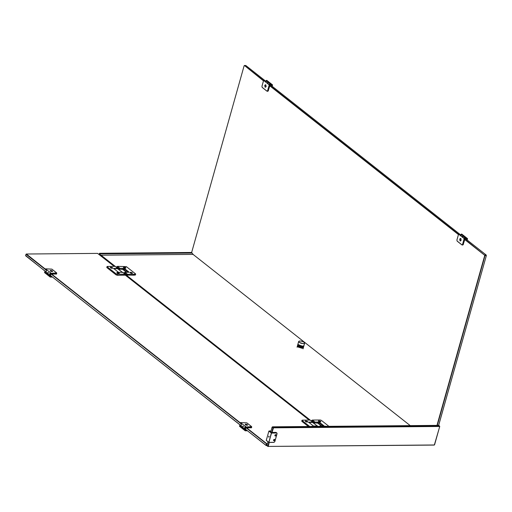<?xml version="1.0" encoding="UTF-8"?>
<svg xmlns="http://www.w3.org/2000/svg" width="512" height="512" viewBox="0 0 512 512"><rect width="100%" height="100%" fill="white"/><g stroke="black" fill="none" stroke-linecap="round" stroke-linejoin="round"><path stroke-width="0.77" d="M51.802 274.035L56.256 273.997M56.384 273.869L56.198 274.189L56.384 273.869M50.195 270.656L50.925 270.387L52.474 270.982L52.608 271.386L52.077 271.584L52.608 271.334M52.634 271.29L52.102 271.494C50.349 271.142 49.888 270.778 50.726 270.406L50.496 270.426M52.077 271.584C50.323 271.238 49.862 270.874 50.701 270.502C49.862 270.874 50.323 271.238 52.077 271.584M48.045 273.203L48.038 272.352M48.186 272.397L48.192 273.152M48.512 272.998L47.936 272.55L48.512 272.998M48.256 273.005L47.686 272.55L48.256 273.005L47.974 273.306M45.555 268.902L51.264 273.286L56.653 272.915L51.84 269.12L45.645 268.851L45.37 269.568L46.515 270.47L45.984 272.371L49.427 275.085L49.958 273.184L51.104 274.086L56.314 274.042L56.525 273.677M51.104 274.086L51.264 273.286M50.63 273.178L50.099 275.078L49.427 275.085M51.219 276.128L49.888 275.078M46.067 272.064L45.542 271.885L46.016 272.256M49.6 275.078L51.162 276.314M52.429 277.011L50.278 277.03L50.464 276.365L51.597 276.358M52.486 277.062L50.278 277.082L44.544 272.512L44.73 271.846L50.464 276.365M45.555 271.84L44.73 271.846M245.434 429.19L245.946 427.635L266.477 443.821L266.048 445.344L245.434 429.19L266.163 445.53L266.611 445.523L267.347 444M46.195 272L25.67 255.814L26.093 254.298L45.389 269.51M266.931 445.517L266.163 445.53M51.194 274.086L240.352 423.226M241.165 425.722L50.47 275.469L241.478 426.067M266.944 445.613L266.445 445.619M245.446 429.062L245.069 428.768M50.483 275.341L50.106 275.046M46.509 272.346L25.773 255.635M45.472 269.21L26.368 254.016L97.574 253.395L114.202 266.374M240.435 422.925L51.834 274.227M267.43 443.718L266.694 443.635L246.797 427.942M125.363 275.174L309.165 420.09M50.982 273.92L50.47 275.469M464.762 239.558L484.659 255.251L464.352 238.874L465.696 238.861L486.227 255.046L484.883 255.059L485.005 255.616L486.349 255.61L438.624 425.376M263.552 80.557L244.499 65.536L245.843 65.523L266.374 81.709M244.166 65.734L244.499 65.536L244.166 65.734L244.499 65.536L263.469 80.858M437.286 425.389L485.005 255.616L484.659 255.251M269.389 85.152L270.733 85.146L461.338 235.424M458.522 234.272L269.798 85.478M458.438 234.573L269.798 85.843M244.109 65.824L191.648 252.467M436.973 425.389L484.723 255.533M486.349 255.61L438.656 425.382M270.266 85.107L269.856 84.787M465.229 238.822L464.826 238.502M245.843 65.523L245.51 65.722L245.843 65.523M463.206 244.499L464.787 239.469M463.373 244.493L462.784 244.845M460.416 240.986L461.133 240.269L460.038 240.864L459.674 239.181L460.352 238.464L461.05 240.269L460.371 240.986M460.39 238.464L461.133 240.269L460.768 238.586L460.352 238.464M462.522 236.448L463.098 236.902M462.605 236.166L463.174 236.614L462.387 236.25M458.554 234.157L456.896 240.045L457.146 241.133L461.965 244.934L462.81 245.024L464.915 238.656L463.77 237.754L465.453 237.741L462.01 235.027L460.333 235.04L458.566 234.189L456.915 240.07L457.133 241.056L461.946 244.851L462.534 244.506L464.186 238.618L458.598 234.144M464.186 238.618L464.915 238.656M465.453 237.741L465.235 238.502L466.637 239.45L465.274 238.374M464.723 238.502L465.235 238.502M466.656 239.622L466.931 238.643L467.52 238.637L461.786 234.112L461.197 234.118L460.947 235.021M466.931 238.643L461.197 234.118M467.52 238.637L467.149 240.006L467.52 238.637M268.243 90.778L269.824 85.747M268.41 90.778L267.821 91.123M265.446 87.27L266.17 86.547L265.075 87.149L264.71 85.466L265.389 84.749L266.086 86.554L265.408 87.27M265.427 84.749L266.17 86.547L265.798 84.87L265.389 84.749M267.558 82.733L268.134 83.181M267.642 82.445L268.211 82.899L267.418 82.528M263.59 80.442L261.933 86.323L262.182 87.418L267.002 91.213L267.846 91.302L269.952 84.941L268.806 84.038L270.483 84.019L267.046 81.312L265.363 81.325L263.603 80.474L261.952 86.355L262.163 87.334L266.982 91.136L267.571 90.784L269.222 84.902L263.629 80.422M269.222 84.902L269.952 84.941M270.483 84.019L270.272 84.781L271.674 85.734L270.304 84.659M269.754 84.787L270.272 84.781M271.693 85.901L271.968 84.922L272.557 84.922L266.822 80.397L266.234 80.403L265.984 81.299M271.968 84.922L266.234 80.403M272.173 86.278L272.589 84.934L266.867 80.416M125.747 275.04L309.715 420.083M99.686 254.931L99.789 254.573L114.752 266.368M125.83 274.739L310.458 420.307M410.24 425.619L193.075 254.406M101.05 255.2L115.494 266.592M303.36 347.693L302.054 348.282L297.882 346.97L297.414 346.022M297.619 346.477L301.939 348.192L302.95 347.974M297.645 345.165L297.427 345.92L297.939 346.784L302.106 348.096L303.398 347.597L303.61 346.842L302.317 347.334L298.15 346.022L297.683 345.069M297.882 345.53L302.202 347.245L303.219 347.027M297.907 344.211L297.696 344.973L298.202 345.83L302.374 347.142L303.667 346.65L303.878 345.894L302.586 346.387L298.419 345.075L297.946 344.122M298.15 344.576L302.47 346.298L303.482 346.08M304.512 342.72L304.115 342.285C301.766 340.96 299.949 340.704 298.669 341.517L297.965 344.026L298.47 344.883L302.637 346.195L303.936 345.702L304.64 343.194L303.341 343.693L299.174 342.381L298.669 341.517L299.021 341.178M317.696 423.206L319.302 423.194M313.152 422.586L313.984 423.238M313.587 422.579L313.254 422.586M307.693 421.824L307.162 422.074C305.402 421.722 304.941 421.363 305.786 420.986M309.709 426.496L302.131 420.518L302.342 420.147L310.118 420.083L312.685 422.106L308.525 422.144L313.478 426.048L317.638 426.016L318.157 426.419M308.403 426.502L301.888 421.37L302.342 420.147M317.638 426.016L318.253 426.419M312.685 422.106L313.28 422.502L313.152 422.957M310.118 420.083L313.28 422.502M302.106 421.005L301.888 421.37M323.219 425.965L318.899 422.56L318.624 423.546M318.899 422.56L323.386 425.965M320.851 421.709L320.32 421.958C318.56 421.606 318.099 421.248 318.938 420.877M320.467 426.4L319.949 425.997L324.115 425.958L319.162 422.054L314.995 422.086L312.429 420.064L320.205 419.994L321.331 420.352L328.915 426.33M324.973 426.182L327.136 426.413M311.61 420.467L311.482 420.922L314.048 422.95L314.176 422.49L311.61 420.467L312.429 420.064M314.995 422.086L314.176 422.49M318.803 422.906L317.715 422.918M319.162 422.054L318.918 422.906M319.949 425.997L319.008 426.854M313.338 422.918L318.022 423.072L321.709 425.978M317.331 426.016L312.698 422.432L308.582 422.47M317.542 426.253L312.698 422.432M318.438 421.03L318.624 421.427C320.179 422.118 320.851 422.112 320.634 421.408M320.71 421.357L320.666 421.312C320.877 422.016 320.205 422.022 318.65 421.331L318.733 420.8L320.595 421.254L320.845 421.76M305.28 421.146L305.466 421.542C307.021 422.234 307.693 422.227 307.482 421.523M307.558 421.472L307.507 421.427C307.718 422.131 307.046 422.138 305.491 421.446L305.574 420.915L307.437 421.37L307.686 421.875M311.814 426.298L313.978 426.528M316.915 422.886L317.907 422.995M126.97 275.072L133.914 275.194L134.182 274.739M122.726 269.491L124.339 269.478M118.189 268.87L119.014 269.523M118.624 268.864L118.291 268.87M119.264 273.261L118.733 273.51C116.973 273.158 116.512 272.8 117.357 272.422M112.73 268.102L112.192 268.358C110.438 268.006 109.978 267.642 110.816 267.27M125.248 274.323L116.339 274.035L107.168 266.797L107.379 266.432L115.155 266.362L117.722 268.39L113.555 268.429L118.509 272.333L122.675 272.294L125.837 274.714L125.709 275.168L117.229 275.245L117.472 274.387M116.339 274.035L116.102 274.886L106.925 267.654L107.379 266.432M116.102 274.886L117.229 275.245M122.675 272.294L125.837 274.714M117.722 268.39L118.317 268.781L118.189 269.235M115.155 266.362L118.317 268.781M107.136 267.283L106.925 267.654M128.256 272.25L123.936 268.838L123.661 269.824M123.936 268.838L128.422 272.243M125.882 267.994L125.35 268.243C123.597 267.891 123.136 267.526 123.974 267.155M132.422 273.146L131.891 273.395C130.131 273.043 129.67 272.685 130.515 272.307M117.466 266.342L126.368 266.63L135.546 273.869L135.328 274.234L127.552 274.304L124.986 272.275L129.152 272.237L124.198 268.333L120.032 268.371L117.466 266.342L116.518 267.206L119.085 269.229L119.213 268.774L116.646 266.752M135.546 273.869L135.091 275.091L126.611 275.162L126.739 274.707L124.166 272.678L124.038 273.139L126.611 275.162M120.032 268.371L119.213 268.774M123.84 269.19L122.752 269.197M124.198 268.333L123.955 269.19M124.986 272.275L124.166 272.678M127.552 274.304L126.739 274.707M135.091 275.091L135.302 274.72M123.507 272.877L124.115 272.87M118.374 269.197L123.053 269.35L126.746 272.262M122.362 272.301L117.728 268.717L113.613 268.755M122.573 272.538L117.728 268.717M123.469 267.315L123.654 267.706C125.216 268.403 125.888 268.397 125.67 267.693M125.747 267.635L125.696 267.597C125.914 268.301 125.242 268.307 123.686 267.61L123.77 267.078L125.632 267.539L125.882 268.038M130.01 272.467L130.195 272.864C131.75 273.555 132.422 273.549 132.211 272.845M132.288 272.794L132.237 272.749C132.448 273.453 131.782 273.459 130.221 272.768L130.31 272.237L132.166 272.691L132.416 273.197M110.31 267.424L110.496 267.821C112.058 268.518 112.73 268.512 112.512 267.802M112.589 267.75L112.544 267.712C112.755 268.416 112.083 268.422 110.528 267.725L110.611 267.194L112.474 267.654L112.723 268.154M124.506 275.091L118.125 275.142M117.427 275.238L118.067 275.334M116.851 272.582L117.037 272.973C118.598 273.67 119.264 273.664 119.053 272.96M119.13 272.909L119.078 272.864C119.296 273.568 118.624 273.574 117.062 272.883L117.152 272.352L119.008 272.806L119.258 273.306M121.952 269.165L122.944 269.28M99.462 254.752L99.661 254.138L100.832 255.398M193.229 254.573L192.006 253.069L99.642 253.869L99.456 253.293L191.802 252.474L192.006 253.069M99.642 253.869L100.864 255.379M99.322 254.643L99.456 253.293M99.379 253.35L191.782 252.461M246.771 427.757L251.219 427.718M251.354 427.584L251.168 427.904L251.354 427.584M245.165 424.378L245.888 424.102L247.437 424.698L247.571 425.101L247.04 425.306L247.578 425.056M247.597 425.011L247.072 425.21C245.312 424.858 244.851 424.499 245.696 424.122L245.459 424.147M247.04 425.306C245.286 424.954 244.826 424.595 245.664 424.218C244.826 424.595 245.286 424.954 247.04 425.306M243.008 426.925L243.002 426.067M243.155 426.118L243.162 426.874M243.475 426.72L242.899 426.266L243.475 426.72M243.226 426.72L242.65 426.272L243.226 426.72L242.938 427.021M240.525 422.624L246.227 427.002L251.616 426.637L246.803 422.835L240.608 422.573L240.333 423.283L241.485 424.192L240.947 426.086L244.39 428.8L244.922 426.906L246.067 427.808L251.277 427.763L251.488 427.392M246.067 427.808L246.227 427.002M245.594 426.899L245.062 428.794L244.39 428.8M246.182 429.843L244.858 428.794M241.037 425.786L240.506 425.6L240.979 425.978M244.563 428.8L246.131 430.035M247.392 430.733L245.242 430.752L245.427 430.086L246.56 430.074M239.558 426.33L245.235 430.81L247.469 430.79L245.242 430.797L239.507 426.227L239.693 425.562L245.427 430.086M240.518 425.555L239.693 425.562M274.605 439.52L273.696 440.582L274.605 439.52M274.029 439.987L274.15 439.61L274.029 439.987M273.766 440.032L274.214 440.442L274.464 439.686L273.766 440.032M274.528 440.07L274.182 439.802M274.214 440.442L273.869 440.173M270.816 431.661L270.31 431.578L270.842 431.571M269.043 436.576L268.902 437.075L268.877 436.224M268.832 436.845L268.973 436.339M275.936 434.778L275.027 435.84L275.936 434.778M275.36 435.238L275.488 434.861L275.36 435.238M275.104 435.29L275.546 435.699L275.795 434.938L275.104 435.29M275.859 435.328L275.52 435.059M275.546 435.699L275.2 435.424M269.037 436.23L268.755 437.043M268.768 437.133L268.762 436.186M270.163 431.494L270.893 431.379M275.962 432.39L276.902 432.986L275.962 432.39L271.514 432.429L270.195 431.386M268.646 437.088L268.883 436.23M269.222 442.426L268.262 446.419L434.349 444.979L439.744 426.477L273.491 427.821L272.032 432.422M439.52 426.099L273.434 427.539L272.512 426.816L438.598 425.376L439.578 426.381M270.739 431.949L272.07 427.2L272.992 427.923L271.725 432.422M268.909 442.432L267.866 446.144L266.95 445.421L267.974 441.779M268.262 446.419L434.182 445.075L434.624 444.698M434.573 444.787L439.693 426.566M272.512 426.816L272.07 427.2M268.096 446.522L267.866 446.144L268.096 446.522M266.95 445.421L267.181 445.798L266.95 445.421M438.829 425.754L438.598 425.376L438.829 425.754M51.29 273.427L56.499 273.382L56.314 274.042M44.589 272.614L50.266 277.088L44.659 272.646M464.333 238.662L462.675 244.55L462.003 244.947L457.184 241.146M462.534 244.506L463.264 244.544M461.062 238.893L460.717 238.528M269.363 84.947L267.712 90.829L267.04 91.226L262.221 87.43M267.571 90.784L268.301 90.822M304.096 342.278C306.362 343.962 301.242 344.006 299.238 342.323C296.973 340.64 302.093 340.595 304.096 342.278M317.434 422.88L321.37 425.984M122.47 269.165L126.406 272.262M100.896 255.206L193.261 254.4M246.259 427.142L251.462 427.098L251.277 427.763M245.242 430.797L239.622 426.368M273.491 440.058C273.664 441.011 274.099 441.005 274.803 440.045C274.637 439.098 274.195 439.098 273.491 440.058M274.829 435.315C274.995 436.262 275.43 436.262 276.134 435.302C275.968 434.349 275.533 434.355 274.829 435.315M268.89 442.368L266.285 440.384L268.896 431.085L271.36 433.024L268.806 442.419L273.926 442.374L274.784 441.658L277.056 433.638L274.784 441.658L274.01 442.323L268.89 442.368L271.501 433.069L276.627 433.024L277.056 433.638L276.595 432.883L271.475 432.928L269.005 430.989L271.014 430.97M268.749 442.323L266.342 440.474M276.902 432.986L277.069 433.67L274.829 441.638L273.952 442.387L268.832 442.432L266.266 440.352L268.896 431.085M269.005 430.989L271.014 430.957M56.659 273.907L56.691 272.928L51.878 269.133L45.613 268.845M50.272 277.088L52.499 277.069M25.6 255.699L26.029 254.182M245.85 427.629L245.427 429.126M50.88 273.914L50.464 275.411M244.39 65.491L245.734 65.478M465.619 238.822L464.87 238.829M270.656 85.101L269.907 85.107M467.168 240.026L467.552 238.656L461.83 234.131M99.718 254.458L99.603 254.867M303.04 348.87L303.347 347.789M297.069 347.194L297.376 346.112M301.99 420.282L301.754 421.139M107.027 266.566L106.784 267.418M135.68 274.099L135.443 274.957M251.629 427.629L251.654 426.65L246.842 422.848L240.576 422.56M267.942 446.47L267.027 445.747M439.674 426.15L438.752 425.427"/></g></svg>

